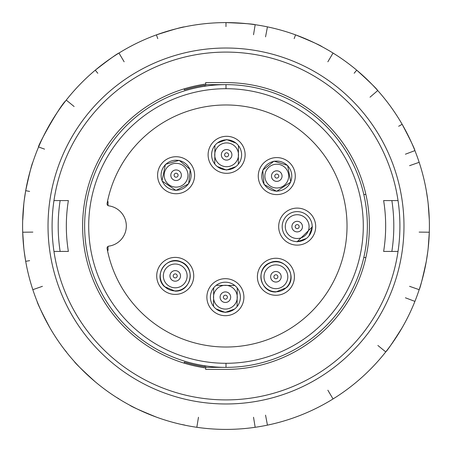 <?xml version="1.0" encoding="UTF-8"?>
<svg xmlns="http://www.w3.org/2000/svg" width="452" height="452" viewBox="0 0 452 452"><rect width="100%" height="100%" fill="white"/><g stroke="black" fill="none" stroke-linecap="round" stroke-linejoin="round"><path stroke-width="0.68" d="M205.66 84.055A143.397 143.397 0 0 0 205.66 367.945M204.643 85.23L204.643 86.259L204.643 85.23A142.38 142.38 0 0 0 184.303 89.863L184.303 88.801M354.142 73.23L356.741 70.184C369.781 82.044 376.782 88.829 377.736 90.547L370.024 97.18M335.926 54.861L333.045 53.048L327.853 61.794M294.162 38.618L295.568 34.866C311.874 41.55 320.773 45.533 322.259 46.822M270.765 27.589L267.437 26.866L265.544 36.861M253.527 34.742L255.171 24.702C253.335 24.001 243.611 23.301 226 22.6L225.966 26.606M200.208 24.244L196.829 24.702A203.4 203.4 0 0 0 184.563 26.866C182.597 26.837 173.218 29.504 156.432 34.866L157.771 38.64M132.758 45.234L129.741 46.822M124.147 61.794L118.955 53.048C117.096 53.692 109.198 59.404 95.259 70.184L97.807 73.275M76.552 88.027L74.264 90.547M74.128 106.531L66.258 100.09L65.636 100.881C59.557 106.107 36.776 147.38 38.584 146.962L44.562 149.137M64.721 102.067L65.636 100.881M48.025 226A177.975 177.975 0 0 1 314.987 71.868A177.975 177.975 0 0 1 314.987 380.132A177.975 177.975 0 0 1 48.025 226M52.093 226A173.907 173.907 0 0 0 312.953 376.606A173.907 173.907 0 0 0 312.953 75.394A173.907 173.907 0 0 0 52.093 226M53.963 200.575L68.371 200.575A159.669 159.669 0 0 0 68.371 251.425L53.963 251.425M68.371 251.425L60.133 251.425A167.805 167.805 0 0 1 60.133 200.575L68.371 200.575M383.629 200.575L391.867 200.575A167.805 167.805 0 0 1 391.867 251.425L383.629 251.425A159.669 159.669 0 0 0 383.629 200.575L398.037 200.575A173.907 173.907 0 0 1 398.037 251.425L383.629 251.425M428.191 248.131L429.304 232.226L419.134 232.102M429.304 219.774A203.4 203.4 0 0 1 429.304 232.226A203.4 203.4 0 0 0 429.304 219.774L428.191 203.869M31.787 286.438L32.826 289.681L42.426 286.319M32.826 289.681A203.4 203.4 0 0 0 37.087 301.388C37.397 303.326 41.652 312.1 49.85 327.7M64.167 349.215L66.342 351.842M74.264 361.453C75.218 363.171 82.219 369.956 95.259 381.816M116.074 397.138L119.012 398.856M129.741 405.178C131.227 406.467 140.126 410.45 156.432 417.134M181.235 424.411L184.585 425.027M198.473 417.258L196.829 427.298L200.53 427.801M184.563 425.134A203.4 203.4 0 0 0 196.829 427.298M251.792 427.756L255.171 427.298L253.527 417.258M265.544 415.139L267.437 425.134L271.087 424.338M319.242 406.766L322.259 405.178M327.853 390.206L333.045 398.952L336.203 396.958M375.448 363.973L377.736 361.453A203.4 203.4 0 0 0 385.742 351.91C387.268 350.673 392.737 342.599 402.15 327.7M377.872 345.469L385.742 351.91M413.625 304.541L414.913 301.388L405.399 297.789M409.574 286.319L419.173 289.681C420.185 287.997 422.563 278.539 426.309 261.318L427.807 251.425M398.664 126.272L402.15 124.3C410.348 139.9 414.603 148.674 414.913 150.612L405.399 154.211M387.833 102.785L385.742 100.09M420.213 165.562L419.173 162.319L409.574 165.681M427.807 200.575L426.309 190.682M29.64 260.657L25.691 261.318L24.193 251.425M32.866 232.102L22.696 232.226L23.809 248.131M23.809 203.869L22.803 219.774M29.629 191.411L25.691 190.682L24.193 200.575M32.826 162.319C31.815 164.003 29.436 173.461 25.691 190.682M22.6 226A203.4 203.4 0 0 0 327.7 402.15A203.4 203.4 0 0 0 327.7 49.85A203.4 203.4 0 0 0 22.6 226M226 363.295L226 367.363A141.363 141.363 0 0 1 84.637 226A141.363 141.363 0 0 1 226 84.637L205.66 84.637L205.66 86.106M363.803 194.473L365.888 194.473A143.397 143.397 0 0 1 365.888 257.527L363.803 257.527M365.888 194.473A143.397 143.397 0 0 0 226 82.603L205.66 82.603L205.66 84.637M226 367.363A141.363 141.363 0 0 0 367.363 226A141.363 141.363 0 0 0 226 84.637L226 88.705A137.295 137.295 0 0 1 344.899 294.647A137.295 137.295 0 0 1 107.101 294.647A137.295 137.295 0 0 1 226 88.705L226 84.637A141.363 141.363 0 0 1 367.363 226A141.363 141.363 0 0 1 226 367.363L205.66 367.363L205.66 369.397L226 369.397A143.397 143.397 0 0 0 365.888 257.527M205.66 365.894L205.66 367.363M108.813 205.858A20.34 20.34 0 0 1 108.813 246.142A2.034 2.034 0 0 0 107.096 248.538A121.023 121.023 0 0 0 292.936 326.83A121.023 121.023 0 0 0 292.936 125.17A121.023 121.023 0 0 0 107.096 203.462A2.034 2.034 0 0 0 108.813 205.858M108.028 250.408L108.028 246.425L108.028 250.408L107.463 250.408M108.028 205.575L108.028 201.592L108.028 205.575M107.463 201.592L108.028 201.592M184.303 363.199L184.303 362.137A142.38 142.38 0 0 0 204.643 366.77L204.643 365.741M164.375 286.574C152.68 275.607 166.686 255.035 181.173 261.894C196.174 267.55 191.111 291.919 175.099 291.122L164.375 286.574M175.071 294.41A18.509 18.509 0 0 1 159.279 266.51A18.509 18.509 0 0 1 191.337 266.787A18.509 18.509 0 0 1 175.071 294.41M234.577 309.044L225.254 312.405L215.999 308.885M213.53 306.377L213.689 287.8M216.197 285.331L234.78 285.489M237.243 287.997L237.085 306.58M225.226 315.694A18.509 18.509 0 0 1 209.44 287.794A18.509 18.509 0 0 1 241.498 288.071A18.509 18.509 0 0 1 225.226 315.694M286.574 287.625L275.771 291.992C259.747 292.506 255.103 268.053 270.2 262.657C284.805 256.052 298.456 276.861 286.574 287.625M275.743 295.28A18.509 18.509 0 0 1 259.957 267.381A18.509 18.509 0 0 1 292.015 267.652A18.509 18.509 0 0 1 275.743 295.28M306.377 238.47L297.054 241.831L312.405 226.746L308.885 236M297.026 245.12A18.509 18.509 0 0 1 281.24 217.22A18.509 18.509 0 0 1 313.298 217.497A18.509 18.509 0 0 1 297.026 245.12M287.625 165.426L290.783 182.043L276.641 191.315L264.041 184.444L262.759 170.15L273.929 161.144L287.625 165.426M276.613 194.603A18.509 18.509 0 0 1 260.821 166.703A18.509 18.509 0 0 1 292.879 166.98A18.509 18.509 0 0 1 276.613 194.603M217.423 142.956L226.746 139.595L236 143.114M238.47 145.623L238.311 164.2M235.803 166.669L226.48 170.031L217.22 166.511M214.756 164.003L214.915 145.42M226.452 173.319A18.509 18.509 0 0 1 210.666 145.42A18.509 18.509 0 0 1 242.724 145.697A18.509 18.509 0 0 1 226.452 173.319M165.426 164.375L179.195 160.324L190.207 169.528L188.676 183.794L175.964 190.45L161.985 180.936L165.426 164.375M175.935 193.738A18.509 18.509 0 0 1 160.149 165.839A18.509 18.509 0 0 1 192.207 166.116A18.509 18.509 0 0 1 175.935 193.738M260.906 276.641A15.001 15.001 0 0 1 275.906 261.77A15.001 15.001 0 0 1 290.907 276.81A15.001 15.001 0 0 1 275.816 291.772A15.001 15.001 0 0 1 260.906 276.641M282.189 226.486A15.001 15.001 0 0 1 297.19 211.609A15.001 15.001 0 0 1 312.191 226.655A15.001 15.001 0 0 1 297.1 241.611A15.001 15.001 0 0 1 282.189 226.486M261.77 175.969A15.001 15.001 0 0 1 276.771 161.093A15.001 15.001 0 0 1 291.772 176.139A15.001 15.001 0 0 1 276.686 191.094A15.001 15.001 0 0 1 261.77 175.969M211.615 154.686A15.001 15.001 0 0 1 226.61 139.809A15.001 15.001 0 0 1 241.611 154.855A15.001 15.001 0 0 1 226.525 169.811A15.001 15.001 0 0 1 211.615 154.686M161.098 175.099A15.001 15.001 0 0 1 176.094 160.228A15.001 15.001 0 0 1 191.094 175.274A15.001 15.001 0 0 1 176.009 190.23A15.001 15.001 0 0 1 161.098 175.099M160.228 275.776A15.001 15.001 0 0 1 175.229 260.906A15.001 15.001 0 0 1 190.23 275.946A15.001 15.001 0 0 1 175.144 290.907A15.001 15.001 0 0 1 160.228 275.776M210.389 297.06A15.001 15.001 0 0 1 225.39 282.189A15.001 15.001 0 0 1 240.391 297.23A15.001 15.001 0 0 1 225.299 312.185A15.001 15.001 0 0 1 210.389 297.06M273.906 276.754A1.994 1.994 0 0 0 276.884 278.505A1.994 1.994 0 0 0 276.918 275.053A1.994 1.994 0 0 0 273.906 276.754M270.618 276.726A5.288 5.288 0 0 1 275.952 271.482A5.288 5.288 0 0 1 281.189 276.816A5.288 5.288 0 0 1 275.861 282.054A5.288 5.288 0 0 1 270.618 276.726M287.794 276.873A11.893 11.893 0 0 0 276.008 264.878A11.893 11.893 0 0 0 264.013 276.669A11.893 11.893 0 0 0 275.799 288.664A11.893 11.893 0 0 0 287.794 276.873M295.19 226.593A1.994 1.994 0 0 0 298.167 228.35A1.994 1.994 0 0 0 298.201 224.893A1.994 1.994 0 0 0 295.19 226.593M291.902 226.565A5.288 5.288 0 0 1 297.235 221.327A5.288 5.288 0 0 1 302.473 226.655A5.288 5.288 0 0 1 297.139 231.899A5.288 5.288 0 0 1 291.902 226.565M309.078 226.718A11.893 11.893 0 0 0 297.292 214.723A11.893 11.893 0 0 0 285.297 226.508A11.893 11.893 0 0 0 297.083 238.503A11.893 11.893 0 0 0 309.078 226.718M274.776 176.077A1.994 1.994 0 0 0 277.754 177.834A1.994 1.994 0 0 0 277.782 174.376A1.994 1.994 0 0 0 274.776 176.077M271.482 176.048A5.288 5.288 0 0 1 276.816 170.811A5.288 5.288 0 0 1 282.054 176.139A5.288 5.288 0 0 1 276.726 181.382A5.288 5.288 0 0 1 271.482 176.048M288.664 176.201A11.893 11.893 0 0 0 276.873 164.206A11.893 11.893 0 0 0 264.878 175.992A11.893 11.893 0 0 0 276.669 187.987A11.893 11.893 0 0 0 288.664 176.201M224.616 154.793A1.994 1.994 0 0 0 227.593 156.55A1.994 1.994 0 0 0 227.627 153.092A1.994 1.994 0 0 0 224.616 154.793M221.327 154.765A5.288 5.288 0 0 1 226.655 149.527A5.288 5.288 0 0 1 231.899 154.861A5.288 5.288 0 0 1 226.565 160.098A5.288 5.288 0 0 1 221.327 154.765M238.503 154.917A11.893 11.893 0 0 0 226.718 142.922A11.893 11.893 0 0 0 214.723 154.708A11.893 11.893 0 0 0 226.508 166.703A11.893 11.893 0 0 0 238.503 154.917M174.099 175.212A1.994 1.994 0 0 0 177.077 176.964A1.994 1.994 0 0 0 177.111 173.511A1.994 1.994 0 0 0 174.099 175.212M170.811 175.184A5.288 5.288 0 0 1 176.139 169.946A5.288 5.288 0 0 1 181.382 175.274A5.288 5.288 0 0 1 176.048 180.517A5.288 5.288 0 0 1 170.811 175.184M187.987 175.331A11.893 11.893 0 0 0 176.201 163.336A11.893 11.893 0 0 0 164.206 175.127A11.893 11.893 0 0 0 175.992 187.122A11.893 11.893 0 0 0 187.987 175.331M173.235 275.889A1.994 1.994 0 0 0 176.212 277.641A1.994 1.994 0 0 0 176.24 274.183A1.994 1.994 0 0 0 173.235 275.889M169.946 275.861A5.288 5.288 0 0 1 175.274 270.618A5.288 5.288 0 0 1 180.517 275.952A5.288 5.288 0 0 1 175.184 281.189A5.288 5.288 0 0 1 169.946 275.861M187.122 276.008A11.893 11.893 0 0 0 175.331 264.013A11.893 11.893 0 0 0 163.336 275.799A11.893 11.893 0 0 0 175.127 287.794A11.893 11.893 0 0 0 187.122 276.008M223.39 297.167A1.994 1.994 0 0 0 226.373 298.925A1.994 1.994 0 0 0 226.401 295.467A1.994 1.994 0 0 0 223.39 297.167M220.101 297.139A5.288 5.288 0 0 1 225.435 291.902A5.288 5.288 0 0 1 230.673 297.235A5.288 5.288 0 0 1 225.345 302.473A5.288 5.288 0 0 1 220.101 297.139M237.277 297.292A11.893 11.893 0 0 0 225.492 285.297A11.893 11.893 0 0 0 213.497 297.083A11.893 11.893 0 0 0 225.282 309.078A11.893 11.893 0 0 0 237.277 297.292"/></g></svg>
